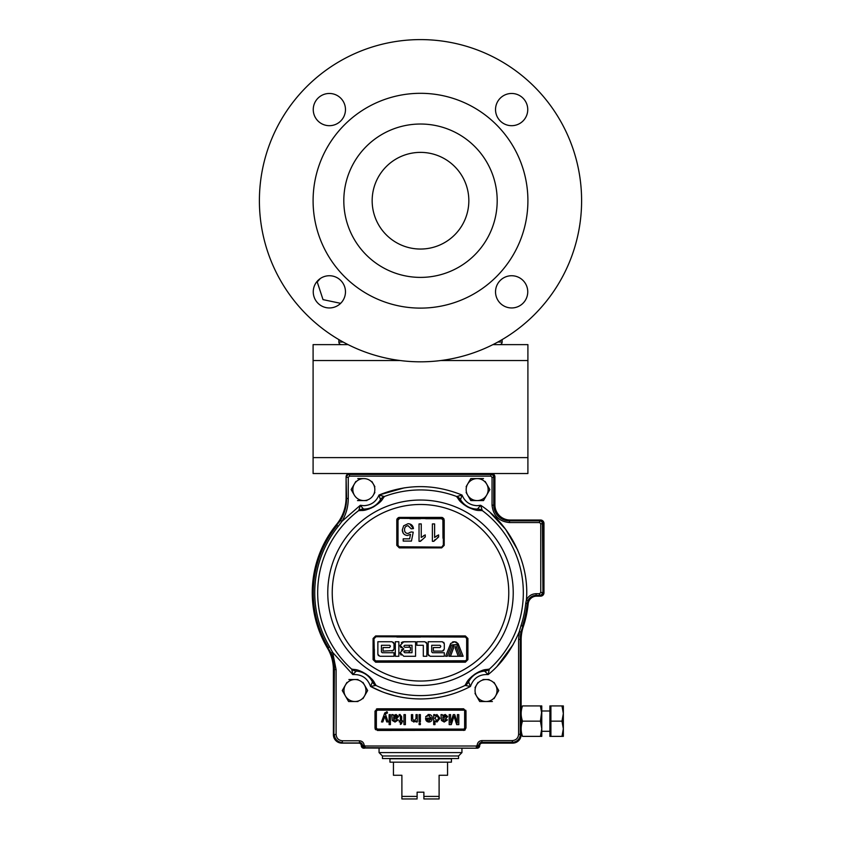 <?xml version="1.0" encoding="UTF-8"?>
<svg xmlns="http://www.w3.org/2000/svg" width="841" height="841" viewBox="0 0 841 841"><rect width="100%" height="100%" fill="white"/><g stroke="black" fill="none" stroke-linecap="round" stroke-linejoin="round"><path stroke-width="1.26" d="M527.749 109.572A16.116 16.116 0 0 0 511.633 93.467A16.116 16.116 0 0 0 495.528 109.572A16.116 16.116 0 0 0 511.633 125.687A16.116 16.116 0 0 0 527.749 109.572M345.472 109.572A16.116 16.116 0 0 0 329.367 93.467A16.116 16.116 0 0 0 313.251 109.572A16.116 16.116 0 0 0 329.367 125.687A16.116 16.116 0 0 0 345.472 109.572M345.472 291.848A16.116 16.116 0 0 0 329.367 275.732A16.116 16.116 0 0 0 313.251 291.848A16.116 16.116 0 0 0 329.367 307.953A16.116 16.116 0 0 0 345.472 291.848M527.749 291.848A16.116 16.116 0 0 0 511.633 275.732A16.116 16.116 0 0 0 495.528 291.848A16.116 16.116 0 0 0 511.633 307.953A16.116 16.116 0 0 0 527.749 291.848M527.906 200.715A107.406 107.406 0 0 1 420.5 308.111A107.406 107.406 0 0 1 313.094 200.715A107.406 107.406 0 0 1 420.5 93.309A107.406 107.406 0 0 1 527.906 200.715M343.811 200.715A76.689 76.689 0 0 1 420.5 124.026A76.689 76.689 0 0 1 497.189 200.715A76.689 76.689 0 0 1 420.5 277.393A76.689 76.689 0 0 1 343.811 200.715M372.164 200.715A48.336 48.336 0 0 1 420.5 152.379A48.336 48.336 0 0 1 468.836 200.715A48.336 48.336 0 0 1 420.5 249.041A48.336 48.336 0 0 1 372.164 200.715M581.604 200.715A161.104 161.104 0 0 1 420.5 361.819A161.104 161.104 0 0 1 259.396 200.715A161.104 161.104 0 0 1 420.5 39.601A161.104 161.104 0 0 1 581.604 200.715M320.295 278.529L317.225 281.956L323.018 299.627L340.658 303.338M497.809 342.056L502.13 342.056A2.576 2.576 0 0 1 499.554 344.631M341.446 344.631A2.576 2.576 0 0 1 338.87 342.056L338.87 339.606M502.13 342.056L502.13 339.606M348.1 344.631L313.094 344.631L313.094 473.525L527.906 473.525L527.906 457.62L313.094 457.62M492.9 344.631L527.906 344.631L527.906 457.62M363.438 509.036L360.316 505.294L363.438 509.036A7.611 7.527 -17.9 0 0 358.75 510.54L360.316 505.294L358.75 510.54A102.823 102.823 0 0 0 351.727 669.205L352.821 674.577L356.258 671.129A7.611 7.527 -157.1 0 1 351.727 669.205L351.927 669.121C355.89 670.004 356.227 668.49 365.856 673.935C374.991 681 373.488 681.799 375.916 685.194L375.906 685.426A7.611 7.527 -135.2 0 1 372.416 681.956L370.534 686.445L375.906 685.426A102.823 102.823 0 0 0 465.094 685.426L470.466 686.445L468.584 681.956A7.611 7.527 135.2 0 1 465.094 685.426L465.084 685.194C467.417 681.872 466.145 680.979 474.829 674.146C484.837 668.374 485.005 670.067 489.073 669.121L484.174 669.92M482.45 670.414L480.821 670.992M479.696 671.465L478.487 672.022M477.541 672.506L476.91 672.853M475.89 673.462L471.633 676.648M470.582 677.646L469.888 678.351M468.742 679.633L467.659 681.01M356.258 671.129L356.405 671.107C357.551 670.519 360.705 671.496 365.867 674.03C370.366 677.941 372.542 680.537 372.384 681.82A7.611 7.432 -24.3 0 0 375.916 685.194L373.32 680.979M372.195 679.57L371.049 678.277M370.187 677.415L369.21 676.511M368.4 675.817L367.832 675.365M366.886 674.65L362.324 671.927M360.999 671.328L360.085 670.96M358.466 670.393L356.773 669.909M410.471 518.34L441.641 518.34L443.333 520.032L441.641 518.34L441.662 517.415L442.608 517.593M442.639 517.614L443.985 518.918M417.157 547.102L399.359 547.102L397.667 545.41L397.667 520.032L399.359 518.34L397.667 520.032L396.794 519.959L396.973 519.013M396.984 518.981L398.329 517.625M398.361 517.614L399.338 517.415L396.794 519.959L396.794 545.357L399.338 547.89L441.662 547.89L444.206 545.357L441.641 547.102L437.204 547.102M425.725 518.718L441.63 518.718L442.986 520.064L441.63 518.718L426.061 518.718M442.881 519.549L442.986 538.219M442.986 534.76L442.986 533.772M442.986 545.431L442.124 546.682M482.25 510.54L480.684 505.294L477.425 509.068A19.48 19.48 0 0 1 477.162 509.068L477.562 509.036A7.611 7.527 17.9 0 1 482.25 510.54A102.823 102.823 0 0 1 489.273 669.205L489.073 669.121A7.611 7.432 -92 0 1 484.595 671.107L488.179 674.577L489.273 669.205A7.611 7.527 157.1 0 1 484.742 671.129M467.911 638.487L465.367 635.943L375.633 635.943L373.089 638.487L373.089 659.649L375.633 662.193L465.367 662.193L467.911 659.649L467.911 638.487L467.018 638.435L467.018 659.575L465.304 660.9L375.696 660.9L466.524 660.774M458.65 644.963L457.231 644.963L458.65 644.963L463.128 656.274L461.446 656.274L457.231 644.963M456.011 646.077L455.233 648.18L458.25 656.274L455.233 648.18L456.011 646.077L459.817 656.274L458.25 656.274M454.287 646.067L452.721 646.067L454.287 646.067L450.482 656.274L448.926 656.274L452.721 646.067M456.053 642.03L454.592 641.788L458.187 643.796L456.19 642.082M453.488 641.778L454.592 641.788L450.681 643.46L445.614 656.274L447.296 656.274L451.501 644.963L458.419 644.374L458.187 643.796M453.467 641.778L452.405 642.072M440.747 646.098L439.948 645.289L440.747 646.098M432.516 652.721L436.248 652.721L432.516 652.721L431.706 651.912L432.516 652.721L444.3 652.721L444.3 656.274L430.098 656.274L428.164 654.33L428.721 655.696M428.164 654.33L428.164 641.746L442.366 641.746L444.3 643.68L443.733 642.314M444.3 643.68L444.3 649.168L442.366 651.102L443.733 650.535M433.325 647.549L433.325 651.102L433.325 647.549L439.948 647.549L440.747 646.75M467.911 659.649L466.671 659.544L466.66 638.414L465.304 637.058L377.893 636.742M424.926 641.746L420.5 641.746L424.926 641.746L426.871 643.68L426.303 642.314M426.871 643.68L426.871 656.274L423.317 656.274L423.317 645.289L416.863 645.289L416.863 641.746L420.5 641.746L416.863 641.746M373.362 495.086A10.996 10.996 0 0 1 363.838 500.584L357.488 500.584L363.838 500.584A10.996 10.996 0 0 1 354.313 484.09A10.996 10.996 0 0 1 373.362 484.09A10.996 10.996 0 0 1 373.362 495.086L374.876 492.458M363.838 500.584A10.996 10.996 0 0 1 354.313 495.086L351.139 489.588L354.313 484.09L351.139 489.588L354.313 495.086A10.996 10.996 0 0 0 363.838 500.584L366.876 500.584M488.2 486.718L489.861 489.588L486.687 495.086A10.996 10.996 0 0 1 467.638 495.086L467.638 495.086A10.996 10.996 0 0 1 467.638 484.09L467.638 484.09A10.996 10.996 0 0 1 486.687 484.09L486.687 484.09A10.996 10.996 0 0 1 477.162 500.584L483.512 500.584L486.687 495.086A10.996 10.996 0 0 1 477.162 500.584L470.676 500.342M362.965 698.65L364.479 696.022A10.996 10.996 0 0 1 354.955 701.52L357.993 701.52M345.441 696.022L345.441 696.022A10.996 10.996 0 0 1 345.441 685.037L342.266 690.535L348.605 701.52L354.955 701.52A10.996 10.996 0 0 1 345.441 696.022M382.445 755.985L458.555 755.985L458.555 758.529L382.445 758.529L382.445 755.985L379.06 752.6L461.94 752.6L461.94 748.206M429.362 720.863L429.541 720.295M464.642 711.16L464.642 728.075L463.633 729.767L377.367 729.767L377.367 730.451L375.002 728.075L375.002 711.16L377.367 708.795L377.367 709.478L463.633 709.478A1.693 1.693 0 0 1 465.325 711.16L463.633 709.478M377.367 729.767L376.358 728.075L377.367 729.094L376.358 728.075L376.358 711.16L375.675 711.16A1.693 1.693 0 0 1 377.367 709.478L377.367 708.795L376.463 708.974M428.321 718.992L426.86 720.905M460.542 499.68L462.014 495.044L456.758 496.537A7.611 7.527 39.7 0 1 460.542 499.68M466.44 506.198L467.018 506.566C462.865 503.37 460.721 501.131 460.584 499.817A7.611 7.432 150.6 0 0 456.768 496.768L459.722 500.721M461.015 502.088L462.214 503.202M463.107 503.969L464.19 504.8M465.115 505.462L465.641 505.809M466.755 506.503L473.777 509.53M475.438 509.961L477.152 510.287M371.764 507.701L372.311 507.449C367.885 509.005 365.057 509.551 363.838 509.089L363.838 509.068A19.48 19.48 0 0 1 363.575 509.068A19.48 19.48 0 0 0 380.416 499.817C380.237 501.131 378.145 503.349 374.14 506.461M363.575 509.068A7.611 7.432 93.1 0 0 358.949 510.645L363.88 510.287M365.73 509.919L367.307 509.509M368.432 509.162L369.714 508.7M370.765 508.269L371.333 508.017M372.531 507.449L378.849 503.149M380.1 501.972L381.299 500.7M358.949 510.645L358.949 510.645C363.06 510.067 363.112 511.749 373.53 506.913C382.802 500.868 381.625 499.869 384.232 496.768L384.232 496.768A7.611 7.432 -150.6 0 0 380.416 499.817L380.416 499.817M465.084 685.194A7.611 7.432 24.3 0 0 468.616 681.82L470.466 686.445C454.834 694.708 438.182 698.871 420.5 698.945C402.818 698.871 386.166 694.708 370.534 686.445C367.57 678.109 361.662 674.146 352.821 674.577L332.647 652.395L329.651 646.897A105.756 105.756 0 0 1 338.229 526.308L341.982 521.294L340.531 520.421L336.684 525.057A42.281 42.281 0 0 0 346.082 498.492L346.082 476.9A3.385 3.385 0 0 1 349.457 473.525L491.543 473.525A3.385 3.385 0 0 1 494.918 476.9L494.918 504.81A15.222 15.222 0 0 0 510.151 520.032L540.595 520.032A3.385 3.385 0 0 1 543.969 523.417L543.969 592.768A3.385 3.385 0 0 1 540.595 596.153L536.611 596.153A8.452 8.452 0 0 0 528.19 603.743A108.247 108.247 0 0 1 523.281 626.755A42.281 42.281 0 0 0 521.136 640.022L521.136 734.677A8.452 8.452 0 0 1 512.684 743.129L482.24 743.129A2.534 2.534 0 0 0 479.696 745.673A2.534 2.534 0 0 1 477.162 748.206L479.359 745.673L477.173 745.189C477.53 742.403 479.107 740.879 481.904 740.595L512.348 740.595C516.122 740.206 518.214 738.125 518.603 734.34L520.295 734.34A7.958 7.958 0 0 1 512.348 742.288L481.904 742.288L481.904 740.595M510.151 520.032L540.595 520.032M521.136 640.022L521.136 734.677M512.684 743.129L482.24 743.129M336.684 525.057A107.743 107.743 0 0 0 327.937 647.917A42.281 42.281 0 0 1 333.898 669.562L333.898 734.508A8.452 8.452 0 0 0 342.361 742.96L359.443 742.96A2.534 2.534 0 0 1 361.977 745.504L364.51 748.206L363.838 748.206A2.534 2.534 0 0 1 361.304 745.673A2.534 2.534 0 0 0 358.76 743.129L341.845 743.129A8.452 8.452 0 0 1 333.393 734.677L333.393 669.699A42.281 42.281 0 0 0 327.454 648.085A108.247 108.247 0 0 1 336.579 524.395A42.281 42.281 0 0 0 346.082 497.683M327.937 647.917L331.091 653.047A42.786 42.786 0 0 1 334.403 669.562L333.898 669.562M437.562 720.748L436.868 720.905L434.976 718.172L436.815 715.649L438.687 718.267L436.868 720.905L434.976 718.172L436.815 715.649L438.687 718.267M436.952 722.051L434.976 720.926L434.976 724.616L433.693 724.616L433.693 714.629L434.976 714.629L434.976 715.723L436.942 714.493L439.969 718.267L436.952 722.051M434.976 715.723L436.942 714.493L439.969 718.267M419.091 714.629L420.374 714.629L420.374 721.925L419.091 721.925L419.091 714.629M413.793 722.051L411.47 720.285L411.407 714.629L412.689 714.629L412.689 718.981L414.15 720.905L416.022 718.54L416.022 714.629L417.294 714.629L417.294 721.925L416.022 721.925L416.022 720.905L413.793 722.051M411.67 720.895L411.47 720.285M403.974 724.616L405.383 724.616L405.383 714.629L403.974 714.629L403.974 724.616M401.672 721.925L401.672 723.702L400.39 724.427L400.39 721.925L399.233 721.925L399.233 720.769L400.39 720.769L400.39 716.627L399.107 714.608L400.011 714.493L401.672 716.679L401.672 720.769L402.566 720.769L402.566 721.925L401.672 721.925M400.011 714.493L401.672 716.679M398.34 719.875L395.028 722.051L392.253 720.453L391.811 714.629L393.083 714.629L393.472 715.523L396.079 714.493L398.466 716.564L396.773 718.635L393.609 719.234L393.935 720.516L395.259 720.905L397.057 719.749L398.34 719.875L395.028 722.051M393.798 716.7L395.785 715.649L397.183 716.627L393.599 718.088L393.798 716.7M395.722 718.813L393.609 719.234M385.504 714.387L388.09 721.925L386.734 721.925L384.81 716.311L382.844 721.925L381.488 721.925L384.789 712.905L387.323 711.949L387.449 713.063L385.84 713.473L385.504 714.387M389.12 714.629L390.403 714.629L390.403 724.616L389.12 724.616L389.12 714.629M427.375 720.285L426.902 719.108L431.002 719.108L428.921 720.905L427.375 720.285L428.921 720.905M428.91 722.051C426.723 721.799 425.63 720.548 425.62 718.288L431.002 717.951L428.826 715.649L425.662 716.669L428.847 714.493C431.097 714.671 432.253 715.912 432.285 718.214C432.274 720.527 431.149 721.809 428.91 722.051M425.735 719.402L425.63 717.951M429.52 715.754L428.353 715.691M453.509 717.72L451.291 724.616L449.189 724.616L449.189 714.629L450.597 714.629L450.597 723.081L453.267 714.629L454.739 714.629L457.388 723.081L457.388 714.629L458.797 714.629L458.797 724.616L456.684 724.616L453.993 716.133L453.509 717.72M463.633 708.795L377.367 708.795L463.633 708.795L465.998 711.16L465.998 728.075L463.633 730.451L463.633 729.767M454.445 717.604L453.993 716.133M442.797 719.234L443.123 720.516L444.447 720.905L446.245 719.749L447.528 719.875L444.216 722.051L441.441 720.453L440.999 714.629L442.271 714.629L442.66 715.523L445.267 714.493L447.654 716.564L445.961 718.635L442.786 719.539M428.016 714.566L428.847 714.493M386.534 711.801L387.323 711.949M400.39 716.627L399.738 715.649M399.233 715.68L399.107 714.608M412.689 718.981L414.15 720.905M420.374 723.334L420.374 724.616L419.091 724.616L419.091 723.334L420.374 723.334M479.359 745.336A2.534 2.534 0 0 1 481.904 742.792L481.904 742.288A3.038 3.038 0 0 0 478.855 745.242L476.49 747.87A2.534 2.534 -45 0 0 479.023 745.336L479.023 745.336M430.529 518.34L399.359 518.34L397.667 520.032L399.359 518.34L441.63 518.676L403.796 518.34M399.359 518.34L399.338 517.415L441.662 517.415L399.338 517.415M419.028 541.299L420.458 541.299L425.262 536.957L425.262 534.908L421.257 537.462L421.257 523.922L419.028 523.922L419.028 541.299L420.458 541.299L421.162 540.195M421.257 537.462L421.257 523.922M432.39 523.922L432.39 541.299L433.83 541.299L438.634 536.957L438.634 534.908L434.618 537.462L434.618 523.922L432.39 523.922M438.634 534.908L436.101 536.264M432.39 541.299L433.83 541.299L435.102 539.523M437.478 537.609L438.634 536.957M409.63 538.85L403.207 538.85L403.207 541.078L411.449 541.078L413.236 532.164L411.007 531.943L408.032 533.499C405.74 533.362 404.574 532.111 404.542 529.756C404.542 527.339 405.709 525.993 408.043 525.709L411.228 528.821L413.457 528.6C413.015 525.509 411.217 523.869 408.064 523.701L403.648 525.814L402.324 529.883C402.44 533.226 404.143 535.097 407.422 535.507L410.513 534.35L409.63 538.85M402.324 529.883L403.165 533.12M408.043 525.709L411.228 528.821L413.457 528.6L409.672 523.89M408.032 533.499L406.886 533.362M407.422 535.507L410.513 534.35M425.262 536.957L425.262 534.908L423.549 535.749M409.977 518.718L420.5 518.718M399.37 518.718L398.014 520.064L398.014 533.741M398.014 545.431L399.37 546.776L398.014 545.431L398.014 520.064M399.37 546.776L441.641 547.102L399.37 546.776M430.529 547.102L423.843 547.102M443.333 520.032L444.206 519.959L441.662 517.415L441.641 518.34L443.333 520.032L443.333 545.41L443.333 520.032L441.641 518.34L437.204 518.34M424.726 547.102L441.819 547.092L441.662 547.89M397.667 545.41L396.794 545.357L397.667 545.41M399.359 547.102L399.338 547.89M439.948 645.289L431.706 645.289L431.706 651.912M442.366 651.102L433.325 651.102M398.865 656.274L395.312 656.274L395.312 641.746L398.865 641.746L398.865 656.274M398.634 641.746L395.312 641.746M381.425 645.289L381.425 651.912L381.425 645.289L389.656 645.289L390.466 646.098L389.656 647.549L383.044 647.549L383.044 651.102L393.451 650.535M381.425 651.912L382.235 652.721L394.019 652.721L394.019 656.274L379.817 656.274L377.872 654.33L377.872 641.746L392.085 641.746L394.019 643.68L393.451 642.314M394.019 649.168L394.019 643.68L394.019 649.168L392.085 651.102M415.57 656.274L403.785 656.274L400.148 652.637L403.785 649.01L400.148 645.373L403.785 641.746L415.57 641.746L415.57 656.274L415.57 641.746M403.785 649.01L402.734 649.157M402.397 649.284L401.325 649.956M400.148 645.373L400.305 646.403M400.432 646.761L401.115 647.833M410.408 650.776L404.752 650.776L403.785 651.754L404.752 652.721L412.016 652.721L412.016 645.289L404.752 645.289L403.785 646.256L404.752 647.234L410.408 647.234L410.408 650.776M404.752 647.234L410.408 647.234M412.836 641.746L402.734 641.893M402.397 642.019L401.325 642.692M373.089 659.649L373.982 659.575L374.476 660.774L373.982 638.435L373.982 659.575L374.476 660.774L375.675 661.268L374.329 659.544L375.696 660.9L375.633 662.193L465.367 662.193L465.325 661.268L463.107 661.268M374.382 660.669L375.675 661.268L411.974 661.268M374.34 659.323L374.34 649.263M394.923 636.742L411.974 636.742M429.026 636.742L465.325 636.742L466.555 637.899M375.549 636.753L373.982 638.435L375.675 636.742L465.325 636.742L465.367 635.943M374.34 638.414L375.696 637.058L374.434 637.941M400.148 652.637L400.305 653.667M400.432 654.025L401.115 655.097M394.019 656.274L394.019 652.721M377.872 654.33L378.439 655.696M467.007 659.764L465.325 661.268L375.675 661.268M446.077 661.268L429.026 661.268M429.467 661.268L465.315 661.215M373.982 638.435L373.089 638.487M375.633 635.943L375.675 636.742L375.633 635.943M465.325 636.742L467.018 638.435M468.836 507.522C473.147 509.005 475.922 509.53 477.162 509.089L477.425 509.068A7.611 7.432 -93.1 0 1 482.051 510.645C478.024 510.109 477.825 511.643 467.743 507.06C458.072 500.868 459.459 499.922 456.768 496.768L456.758 496.537A102.823 102.823 0 0 0 384.242 496.537L378.986 495.044C406.666 483.827 434.334 483.827 462.014 495.044L462.014 495.044C464.852 501.751 469.898 505.304 477.162 505.683L480.684 505.294C506.965 522.166 529.777 560.022 526.434 599.917L525.73 603.312A105.756 105.756 0 0 1 521.01 625.662L519.286 631.686C511.654 649.809 501.289 664.106 488.179 674.577C479.338 674.146 473.43 678.109 470.466 686.445L470.466 686.445M468.616 681.82C468.511 680.527 470.613 677.983 474.923 674.177C480.253 671.496 483.48 670.466 484.595 671.107C483.48 670.466 480.253 671.496 474.923 674.177C470.613 677.983 468.511 680.527 468.616 681.82A19.48 19.48 0 0 1 484.595 671.107M356.405 671.107A19.48 19.48 0 0 1 372.384 681.82C372.542 680.537 370.366 677.941 365.867 674.03C360.705 671.496 357.551 670.519 356.405 671.107A7.611 7.432 -88 0 1 351.927 669.121M404.363 487.822L378.986 495.044L380.458 499.68A7.611 7.527 -39.7 0 1 384.242 496.537M341.982 521.294L360.316 505.294L341.982 521.294C346.135 514.261 348.227 506.66 348.269 498.492L348.269 477.331L346.587 477.331A2.88 2.88 0 0 1 349.457 474.45L490.86 474.45A2.88 2.88 0 0 1 493.741 477.331L493.741 505.147L494.245 477.331A3.385 3.385 0 0 0 490.86 473.946L349.457 473.946A3.385 3.385 0 0 0 346.082 477.331L346.587 498.492A42.786 42.786 0 0 1 340.531 520.421M481.904 742.792L512.348 742.792A8.452 8.452 0 0 0 520.8 734.34L520.295 639.433A42.786 42.786 0 0 1 520.947 631.98L519.286 631.686L518.603 639.433L520.295 639.433L520.295 734.34L520.8 639.433A42.281 42.281 0 0 1 522.902 626.282A107.743 107.743 0 0 0 527.706 603.512A8.452 8.452 0 0 1 536.116 595.891L539.575 595.891A3.385 3.385 0 0 0 542.96 592.516L542.96 523.754A3.385 3.385 0 0 0 539.575 520.369L509.467 520.369A15.222 15.222 0 0 1 494.245 505.147M520.947 631.98L522.902 626.282M525.73 603.312L527.202 603.46L527.969 600.621A8.957 8.957 0 0 1 536.116 595.386L536.116 595.891M536.116 593.704L539.575 593.704L540.763 592.516L542.456 592.516A2.88 2.88 0 0 1 539.575 595.386L536.116 595.386L536.116 593.704C531.691 593.893 528.463 595.975 526.434 599.917L527.969 600.621M540.763 592.516L540.763 523.754L539.575 522.566L509.467 522.566C498.965 521.462 493.152 515.659 492.048 505.147L493.741 505.147A15.727 15.727 0 0 0 509.467 520.873L539.575 520.873A2.88 2.88 0 0 1 542.456 523.754L542.96 592.516M494.245 477.331L492.048 477.331L490.86 476.143L349.457 476.143L348.269 477.331L349.457 476.143L349.457 473.946M364.164 745.221C363.743 742.508 362.166 741.026 359.443 740.774L359.443 742.456A3.038 3.038 0 0 1 362.471 745.315L362.145 745.504A2.534 2.534 -135 0 0 364.679 748.038L476.826 748.206L365.005 747.702L365.005 746.009L364.164 745.221L365.005 746.009L365.005 747.702L362.471 745.315L364.164 745.221L365.005 746.009L476.321 746.009L476.321 747.702M476.321 746.009L477.173 745.189L476.321 746.009M332.647 652.395L331.091 653.047L332.647 652.395L336.095 669.562L334.403 669.562L333.898 734.508M476.668 747.681L477.267 747.523M477.352 747.481L478.066 747.008M478.098 746.976L478.634 746.209M420.5 637.058L396.857 637.058M461.183 656.274L448.926 656.274M409.294 645.289L409.294 647.234L409.294 645.289L404.752 645.289M409.294 650.776L409.294 651.912L409.294 650.776M404.752 652.721L408.484 652.721L409.294 651.912L408.484 652.721M407.675 650.776L404.027 651.102M387.144 660.9L420.5 660.9M466.66 659.376L466.66 649.22M425.935 660.9L465.304 660.9M394.923 661.268L411.533 661.268M398.014 534.781L398.014 538.208M410.471 547.102L416.274 547.102M397.667 520.032L396.794 519.959M360.316 505.294L363.838 505.683C371.102 505.304 376.148 501.751 378.986 495.044L381.162 495.58M382.235 495.896L382.76 496.053M517.741 550.13L505.609 529.283L490.25 512.705M497.294 666.083L513.189 644.553M375.002 711.16L375.17 728.947M375.286 729.21L375.696 729.757M377.367 730.451L464.505 730.282M464.758 730.167L465.304 729.757M465.998 728.075L465.83 710.277M362.471 745.315L364.679 748.038M358.76 743.129L341.845 743.129M541.772 736.369L541.772 728.758L540.416 736.369L541.772 736.369L522.503 736.369C520.716 731.292 520.716 726.214 522.503 721.147C520.716 716.069 520.716 710.992 522.503 705.925L541.772 705.925L540.416 705.925L541.772 705.925L541.772 713.536L540.416 705.925M549.898 736.369L550.908 736.369L550.908 705.925L549.898 705.925L549.898 736.369L561.977 736.369L563.344 728.758L563.344 713.536L561.977 721.147L563.344 728.758L563.344 736.369L561.977 736.369L563.344 736.285M563.344 713.536L563.344 705.925L561.977 705.925L563.344 713.536L563.344 705.925L549.898 705.925M393.441 762.167L393.441 775.265L401.893 775.265L401.893 796.416L417.115 796.416L417.115 792.18L423.885 792.18L423.885 796.416L439.107 796.416L439.107 775.265L447.559 775.265L447.559 762.167M389.961 762.167L451.428 762.167L451.428 758.782L389.961 758.782L389.961 762.167M417.115 797.93L417.115 796.416M423.885 797.93L423.885 798.95L439.107 798.95L439.107 796.416L439.107 798.95M423.885 796.416L423.885 798.95M401.893 798.95L401.893 796.416L401.893 798.95L417.115 798.95M522.503 721.147L540.416 721.147L541.772 710.992L549.898 710.992M541.772 731.292L549.898 731.292M541.772 713.536L541.772 728.758L540.416 721.147M550.908 721.147L561.977 721.147M357.993 679.539L354.955 679.539A10.996 10.996 0 0 1 364.479 696.022L367.654 690.535L362.965 682.408M346.955 682.408L345.441 685.037A10.996 10.996 0 0 1 354.955 679.539L348.889 679.539M343.916 693.394L342.266 690.535L345.441 685.037M351.927 701.52L348.605 701.52L346.955 698.65M365.993 687.665L367.654 690.535L365.993 693.394M489.073 679.539L486.045 679.539A10.996 10.996 0 0 1 495.559 696.022L498.734 690.535L494.045 682.408M494.045 698.65L495.559 696.022A10.996 10.996 0 0 1 476.521 696.022A10.996 10.996 0 0 1 486.045 679.539L483.007 679.539M497.084 687.665L498.734 690.535L497.084 693.394M478.035 682.408L475.007 687.665M475.007 693.394L479.696 701.52L492.395 701.52L479.969 701.52M479.696 701.52L476.521 696.022M374.876 486.718L371.838 481.462M363.838 478.592L357.772 478.592M355.838 481.462L354.313 484.09M488.2 492.458L489.861 489.588L485.162 481.462M477.162 478.592L483.512 478.592L470.813 478.592L466.124 486.718M469.162 481.462L470.813 478.592M466.124 492.458L470.813 500.584M486.687 495.086L483.512 500.584L471.097 500.584M444.973 715.649L446.371 716.627L442.786 718.088L442.986 716.7L445.352 715.67M396.037 715.659L394.639 716.637L396.29 717.688M338.87 342.056L343.191 342.056M527.906 360.526L440.842 360.526M400.158 360.526L313.094 360.526M327.769 592.768A92.731 92.731 0 0 1 420.5 500.038A92.731 92.731 0 0 1 513.231 592.768A92.731 92.731 0 0 1 420.5 685.489A92.731 92.731 0 0 1 327.769 592.768M332.227 592.768A88.273 88.273 0 0 1 420.5 504.484A88.273 88.273 0 0 1 508.773 592.768A88.273 88.273 0 0 1 420.5 681.042A88.273 88.273 0 0 1 332.227 592.768M329.651 646.897L328.379 647.654A107.238 107.238 0 0 1 337.083 525.383A107.238 107.238 0 0 0 313.262 592.768M346.082 498.492L348.269 498.492M377.367 729.094L463.633 729.094M463.633 710.151L377.367 710.151L377.367 709.478M377.367 710.151L376.358 711.16M342.361 740.774L342.361 742.456A7.958 7.958 0 0 1 334.403 734.508L336.095 734.508L336.095 669.562L336.095 734.508C336.495 738.282 338.576 740.374 342.361 740.774L359.443 740.774M444.206 545.357L444.206 519.959M477.162 509.068A19.48 19.48 0 0 1 460.584 499.817M512.348 740.595L512.348 742.792M518.603 734.34L518.603 639.433M521.01 625.662L522.419 626.125L521.01 625.662M527.706 603.512L527.202 603.46A107.238 107.238 0 0 1 522.419 626.125M539.575 595.891L539.575 593.704M542.96 523.754L540.763 523.754L539.575 522.566L539.575 520.369M509.467 522.566L509.467 520.369M492.048 505.147L492.048 477.331M490.86 476.143L490.86 473.946M359.443 742.96L342.361 742.96M338.229 526.308L337.083 525.383M370.534 686.445L382.308 691.838M385.136 692.879L394.744 695.77M402.997 697.494L407.58 698.156M415.296 698.818L420.5 698.945M458.555 755.985L461.94 752.6M379.06 748.206L379.06 752.6"/></g></svg>
